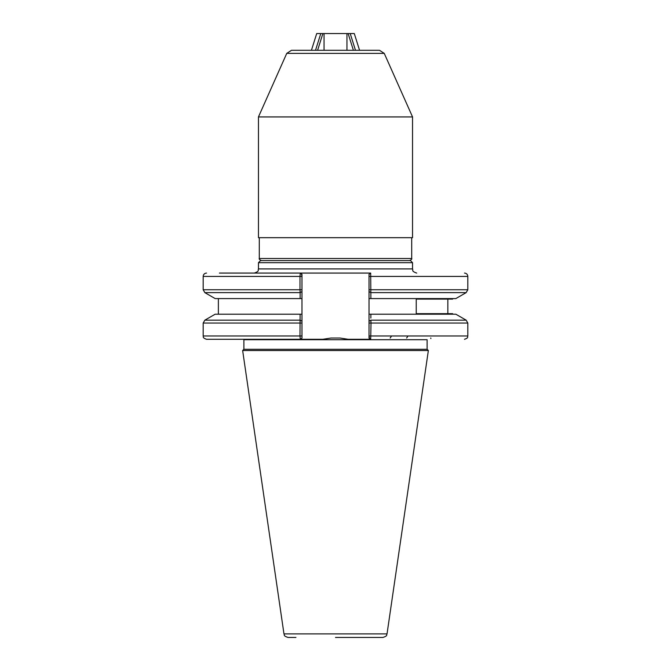 <?xml version="1.0" encoding="UTF-8"?>
<svg xmlns="http://www.w3.org/2000/svg" width="671" height="671" viewBox="0 0 671 671"><rect width="100%" height="100%" fill="white"/><g stroke="black" fill="none" stroke-linecap="round" stroke-linejoin="round"><path stroke-width="1.01" d="M291.508 50.291L379.492 50.291L384.248 53.378L286.752 53.378L291.508 50.291M258.461 116.922L412.539 116.922L412.539 237.685L258.461 237.685L258.461 116.922L286.752 53.378M261.38 260.583C259.534 259.635 258.838 258.939 259.291 258.503L411.709 258.503C412.162 258.939 411.466 259.635 409.62 260.583L335.5 260.583L410.459 260.583L412.539 262.671L258.461 262.671L260.541 260.583L335.5 260.583L264.919 260.583M324.051 50.291L324.051 33.55L354.288 33.55L359.564 50.291L354.288 33.55M346.949 50.291L346.949 33.55M353.399 50.291L348.123 33.55M350.203 33.55L355.479 50.291M316.712 33.55L311.428 50.291L316.712 33.55L324.051 33.55M317.601 50.291L322.877 33.55M320.797 33.55L315.521 50.291M239.723 339.291L300.306 339.291L299.987 335.961L203.179 335.961C203.783 336.775 201.854 337.572 206.509 339.291L322.894 339.291L330.895 338.041L340.105 338.041L348.106 339.291L370.694 339.291L369.025 338.075L369.025 314.204L455.835 314.204L466.152 320.159L467.821 323.045L371.013 323.045L370.694 339.291M295.936 637.45L288.085 637.45C282.785 635.731 284.823 634.917 283.967 633.885L387.033 633.885L428.358 350.53L242.642 350.53L283.967 633.885M427.117 349.289L427.117 339.702L243.883 339.702L243.883 349.289L427.117 349.289L428.358 350.53M406.634 338.041L408.002 335.961M390.186 338.041L391.554 335.961M204.848 292.631L300.147 292.631L300.13 298.587L301.975 298.587L215.165 298.587L204.848 292.631L203.179 289.746L203.179 276.41L299.987 276.41L300.306 273.08L301.975 274.288L301.975 276.41L301.497 273.936L301.975 274.288L301.975 291.583L301.975 289.746L299.987 289.746L299.987 276.41L301.975 276.41M219.425 273.08L370.694 273.08L370.878 298.587L455.835 298.587L466.152 292.631L370.853 292.631L369.025 291.583L369.025 274.288L369.528 273.919L369.025 274.288L369.025 276.41L467.821 276.41C467.62 274.389 466.513 273.273 464.491 273.08M203.179 335.961L203.179 323.045L204.848 320.159L215.165 314.204L301.975 314.204L301.975 291.583L300.147 292.631L299.987 289.746L203.179 289.746M301.975 314.204L301.975 335.961L299.987 335.961L300.122 314.204M387.033 633.885C386.177 634.917 388.215 635.731 382.915 637.45L335.5 637.45M370.87 298.587L370.862 294.712M370.878 298.587L369.025 298.587L369.025 289.746L467.821 289.746L467.821 276.41M447.842 299.107L447.842 313.676M452.623 314.204L452.623 313.676L416.23 313.676L416.23 299.107L452.623 299.107L452.623 298.587M370.862 318.071L370.87 314.204L369.025 314.204L369.025 298.587M370.853 320.159L371.013 323.045L369.025 323.045L369.025 321.208L370.853 320.159L466.152 320.159M330.895 338.041L340.105 338.041M301.975 335.961L301.975 338.075L301.975 335.961M203.179 323.045L301.975 323.045L301.975 321.208L300.147 320.159L204.848 320.159M369.503 338.427L369.025 335.961L369.503 338.427L369.025 338.083M301.975 338.075L300.306 339.291M467.821 323.045L467.821 335.961L369.025 335.961M301.497 273.936L301.975 274.288L301.497 273.936M370.694 273.08L369.528 273.919M430.74 337.983A0.83 0.78 -90 0 1 430.874 338.587M258.461 262.671L258.461 268.912L412.539 268.912C413.336 270.145 411.013 271.101 416.699 273.08M259.291 258.503L259.291 237.685M411.709 258.503L411.709 237.685M384.248 53.378L412.539 116.922M243.883 349.289L242.642 350.53M203.179 276.41C203.38 274.389 204.487 273.273 206.509 273.08M218.377 314.204L218.377 298.587M412.539 268.912L412.539 262.671M258.461 268.912C257.664 270.145 259.987 271.101 254.301 273.08M467.821 289.746L466.152 292.631M467.821 335.961C467.075 337.085 469.104 337.689 464.491 339.291M301.472 338.444L301.975 338.083"/></g></svg>
